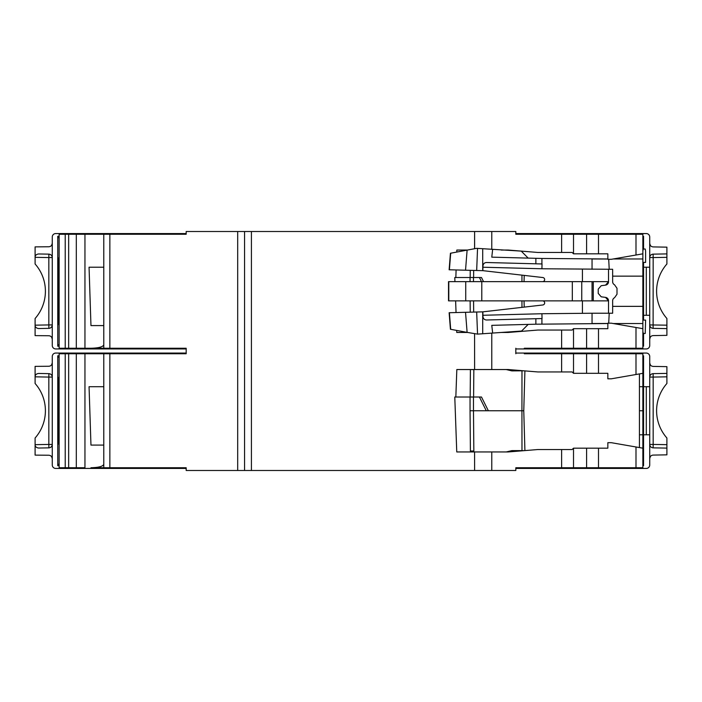 <?xml version="1.0" encoding="UTF-8"?>
<svg xmlns="http://www.w3.org/2000/svg" width="702" height="702" viewBox="0 0 702 702"><rect width="100%" height="100%" fill="white"/><g stroke="black" fill="none" stroke-linecap="round" stroke-linejoin="round"><path stroke-width="1.05" d="M649.727 356.493A3.431 3.431 0 0 0 646.296 353.062A3.431 3.431 -90 0 1 649.727 356.493L649.727 377.071C649.929 375.017 651.052 373.868 653.106 373.639L666.9 373.394L666.9 366.646L653.106 366.409C651.052 366.172 649.929 365.031 649.727 362.978L650.377 364.97M608.529 467.743L608.529 468.436L646.296 468.436A3.431 3.431 0 0 0 649.727 464.996L649.727 377.071L653.167 377.071L653.167 444.427L666.9 444.664L666.9 438.004A41.207 41.207 0 0 1 666.9 383.494L666.9 376.834L653.167 377.071L653.106 373.639M642.865 355.809L643.55 355.809L643.55 386.714L649.727 386.714M646.296 353.062L608.529 353.062L608.529 353.747M642.865 357.178L643.55 357.178L643.55 355.809M643.55 386.714L643.55 465.689L642.865 465.689M642.865 464.312L643.55 464.312L643.55 465.689M643.093 437.188L643.111 377.439L643.418 437.188M491.777 333.117L491.777 369.542L508.266 369.542L537.793 371.946L561.626 371.946L561.626 353.747L524.297 353.747M561.626 353.747L586.6 353.747L586.6 373.315L573.516 373.315L573.516 353.747M598.499 353.747L598.499 373.315L607.844 373.315L607.844 378.817L611.275 378.817L642.865 373.315L642.865 353.747L586.6 353.747M84.951 234.257L84.951 348.253L59.135 348.253L59.135 234.257L186.179 234.257L186.179 231.511L515.821 231.511L515.821 234.257L586.6 234.257L586.6 253.826L607.844 253.826L607.844 259.319L611.275 259.319L642.865 253.826L642.865 258.977L613.25 258.977L642.865 258.977L642.865 323.534L613.25 323.534L642.865 323.534L642.865 348.253L586.6 348.253L586.6 328.685L607.844 328.685L607.844 323.183L611.275 323.183L642.865 328.685M84.951 353.747L84.951 467.743L59.135 467.743L59.135 353.747L109.863 353.747L109.863 467.743L186.179 467.743L186.179 470.489L515.821 470.489L515.821 467.743L586.6 467.743L586.6 448.174L607.844 448.174L607.844 442.681L611.275 442.681L642.865 448.174L642.865 373.315M76.307 467.743L76.307 353.747M109.863 467.743L90.962 467.743C98.728 467.541 103.001 466.391 103.773 464.312M103.773 445.086L90.962 445.086L89.057 386.714L103.773 386.714M93.471 353.747L93.471 353.062L55.704 353.062A3.431 3.431 0 0 0 52.273 356.493L52.273 444.427C52.071 446.481 50.948 447.622 48.894 447.858L38.531 448.034C36.241 447.665 35.091 446.533 35.1 444.664L35.1 455.115L48.868 455.238C50.93 455.458 52.062 456.598 52.273 458.669L52.273 464.996A3.431 3.431 0 0 0 55.704 468.436L93.471 468.436L93.471 467.743L103.773 467.743L103.773 353.747M109.863 234.257L109.863 348.253L186.179 348.253L186.179 353.747L163.285 353.747M109.863 353.747L186.179 353.747L186.179 348.253L186.179 353.747M237.688 470.489L237.688 231.511M251.421 231.511L251.421 470.489M491.777 369.542L474.613 369.542L474.587 333.783L474.613 369.542L456.827 369.542L455.835 397.007L454.782 397.007L456.756 451.948L474.587 451.948L474.613 470.489L474.587 451.948L508.266 451.948L537.793 449.543L572.13 449.543L573.508 448.174L586.6 448.174M456.686 330.431L456.756 332.458L467.514 332.458M456.046 312.548L455.624 300.868M454.931 281.642L454.782 277.518L455.835 277.518L456.107 269.963M456.756 252.071L456.827 250.052L467.514 250.052M470.138 300.868L470.235 312.179L470.138 300.868M470.05 281.642L470.05 277.518M455.835 277.518L481.484 277.518L483.538 281.642M470.173 277.518L470.235 270.331L470.173 277.518M521.595 251.132L476.676 248.332L467.111 250.123L465.531 270.209L449.131 269.779L450.43 253.255L467.111 250.123M474.613 248.719L474.613 231.511L474.587 248.727M491.777 231.511L491.777 249.385M586.6 253.826L573.508 253.826L572.13 252.457L537.793 252.457L508.266 250.052L501.228 250.052M515.821 234.257L524.297 234.257M642.865 253.826L642.865 234.257L586.6 234.257M524.297 348.253L586.6 348.253M646.296 348.938A3.431 3.431 0 0 0 649.727 345.507A3.431 3.431 0 0 1 646.296 348.938L608.529 348.938L608.529 348.253M649.727 345.507L649.727 237.004A3.431 3.431 0 0 0 646.296 233.564L550.254 233.564L550.254 234.257M643.55 320.094L643.55 315.286L649.727 315.286M643.55 333.485L643.55 346.191L642.865 346.191M642.865 344.822L643.55 344.822L643.55 346.191M515.821 233.564L550.254 233.564M650.377 245.481L649.727 243.48C649.929 245.533 651.052 246.683 653.106 246.911L666.9 247.157L666.9 263.996A41.207 41.207 0 0 0 666.9 318.506L666.9 328.606L653.106 328.36C651.052 328.132 649.929 326.983 649.727 324.929L666.9 325.166M653.106 254.142L653.167 257.573L649.727 257.573C649.929 255.519 651.052 254.378 653.106 254.142L666.9 253.905M642.865 236.311L643.55 236.311L643.55 249.017M643.55 262.408L643.55 267.216L649.727 267.216M608.529 234.257L608.529 233.564M547.06 233.564L547.06 234.257M646.296 233.564A3.431 3.431 -90 0 1 649.727 237.004M650.377 337.03L649.727 339.022C649.929 336.969 651.052 335.828 653.106 335.591L666.9 335.354L666.9 328.606M643.418 262.408L643.418 320.094M643.093 320.094L643.093 262.408M643.55 236.311L643.55 237.688L642.865 237.688M643.55 267.216L643.55 315.286M515.821 348.938L547.06 348.938L547.06 348.253M608.529 348.938L547.06 348.938M646.296 315.286L646.296 267.216M515.821 353.747L515.821 348.253L515.821 353.747M586.6 328.685L573.508 328.685L572.13 330.054L537.793 330.054L508.266 332.458L501.228 332.458M492.655 333.055L491.777 325.351L535.872 324.201L535.872 318.708L486.504 319.998C484.415 319.84 483.239 318.726 482.976 316.655L482.853 311.846L476.676 312.013L477.544 334.117L521.595 331.037L528.176 324.403M477.544 334.117L467.111 332.379L465.531 312.302L449.131 312.732L450.43 329.256L467.111 332.379M476.676 312.013L465.531 312.302M642.865 320.094L645.612 320.094L645.217 333.485L642.865 333.485M642.865 331.432L643.26 333.485M608.064 323.473L592.049 323.534L592.049 313.232L612.644 313.232L612.644 306.362L642.865 306.362M535.872 318.708L542.041 318.541L541.918 313.733L482.941 315.277M592.049 313.232L541.918 313.733M535.872 324.201L607.467 323.534M609.213 313.232L608.704 323.183M521.946 300.868L521.955 307.371M521.946 281.642L521.955 275.14M479.422 277.518L481.484 281.642M642.865 251.079L643.26 249.017L645.217 249.017L645.612 251.079L645.612 262.408L642.865 262.408M612.749 282.573L612.644 281.721A3.431 3.431 0 0 0 614.557 284.801L617.005 288.276L617.005 294.235L614.557 297.709A3.431 3.431 0 0 0 612.644 300.781L612.644 306.362M612.644 281.721L612.644 276.149L642.865 276.149M492.655 249.447L491.777 257.151L535.872 258.31L535.872 263.803L542.041 263.961L541.918 268.769L612.644 269.278L612.644 276.149M608.704 259.319L609.213 269.278M608.064 259.029L592.049 258.977L592.049 269.278M607.467 258.977L541.918 258.468L541.918 263.961M541.918 268.769L482.941 267.225M542.602 281.642A2.062 2.062 0 0 0 544.655 279.694A2.062 2.062 0 0 0 542.839 277.536L482.853 270.656L465.531 270.209M582.432 269.278L582.432 281.642M608.529 269.278L608.529 281.642L448.517 281.642L448.517 300.868L608.529 300.868L605.545 297.385A3.431 3.431 0 0 1 608.529 300.781M608.529 281.721L605.545 285.126A3.431 3.431 0 0 0 608.529 281.721L608.529 281.642M605.545 285.126L601.21 285.705L598.227 289.11L598.227 293.401L601.21 296.806L605.545 297.385M592.049 281.642L592.049 300.868M581.747 281.642L581.747 300.868M582.432 313.232L582.432 300.868M608.529 313.232L608.529 300.868M542.602 300.868A2.062 2.062 0 0 1 544.655 302.808A2.062 2.062 0 0 1 542.839 304.975L482.853 311.846M613.451 298.569L613.039 299.192M612.749 299.938L612.644 300.781M476.676 270.498L477.544 248.394M535.872 263.803L486.504 262.513C484.415 262.662 483.239 263.776 482.976 265.856L482.853 270.656M535.872 258.31L541.918 258.468M521.595 251.474L528.176 258.108M524.218 275.403L524.043 281.642M524.218 307.107L524.043 300.868M613.451 283.933L613.039 283.318M506.186 369.542L511.846 370.884L511.969 369.84M455.835 397.007L481.484 397.007L488.346 410.749L521.928 410.749L521.981 370.656M479.422 397.007L486.284 410.749L488.346 410.749M524.912 450.596L523.762 410.749L521.928 410.749L521.981 450.833M523.736 450.693L522.218 450.605A3.431 1.044 -90 0 0 522.218 450.816M511.846 370.884L523.692 370.796M524.912 370.893L523.762 410.749M561.626 371.946L572.13 371.946L573.516 373.315M598.499 373.315L586.6 373.315M586.6 467.743L642.865 467.743L642.865 448.174M643.55 434.784L649.727 434.784M646.296 434.784L646.296 386.714M666.9 373.394L666.9 376.834M650.377 456.519L649.727 458.52C649.929 456.467 651.052 455.317 653.106 455.089L666.9 454.843L666.9 444.664M653.106 447.858C651.052 447.622 649.929 446.481 649.727 444.427L653.167 444.427L653.106 447.858L666.9 448.095M646.296 468.436A3.431 3.431 0 0 0 649.727 464.996M608.529 468.436L529.492 468.436L529.492 467.743M515.821 468.436L529.492 468.436M515.821 353.062L608.529 353.062M547.06 353.062L547.06 353.747M524.297 467.743L515.821 467.743M491.777 470.489L491.777 451.948M470.401 451.009L470.05 410.749L470.401 451.009L473.841 451.009L473.481 410.749L470.05 410.749L470.05 397.007M522.218 450.605L511.925 450.605L512.039 451.64M470.173 397.007L470.41 369.542L470.173 397.007M473.604 397.007L473.841 369.673L471.683 369.542M639.434 373.92L639.434 447.578M639.434 410.749L642.865 410.749M639.434 386.714L642.865 386.714M639.434 434.784L642.865 434.784M547.06 467.743L547.06 468.436M163.285 467.743L186.179 467.743M103.773 467.743L90.962 467.743M51.623 456.66L52.273 458.669L52.273 444.427L48.833 444.427L48.833 377.071L35.1 376.834L35.1 366.374L48.868 366.26C50.93 366.04 52.062 364.891 52.273 362.82L51.623 364.829M59.135 465.689L57.748 465.689L57.748 355.809L59.135 355.809M93.471 353.062L186.179 353.062M52.273 356.493A3.431 3.431 90 0 1 55.704 353.062M48.894 373.639L38.531 373.455L48.894 373.639L48.833 377.071L52.273 377.071C52.071 375.017 50.948 373.868 48.894 373.639M38.531 448.034L48.894 447.858L48.833 444.427L35.1 444.664L35.1 438.004A41.207 41.207 0 0 0 35.1 383.494L35.1 376.834C35.091 374.956 36.241 373.833 38.531 373.455M55.704 468.436A3.431 3.431 90 0 1 52.273 464.996M186.179 468.436L93.471 468.436M59.135 464.312L57.757 464.312L57.748 465.689M59.135 357.178L57.757 357.178L57.748 355.809M58.494 384.31L58.468 444.05L57.924 444.05L57.889 437.188L57.924 377.439L58.468 377.439L58.494 384.31L57.889 384.31M163.285 348.253L186.179 348.253M109.863 348.253L90.962 348.253C98.728 348.043 103.001 346.902 103.773 344.822M93.471 234.257L93.471 233.564L55.704 233.564A3.431 3.431 0 0 0 52.273 237.004L52.273 324.929C52.071 326.983 50.948 328.132 48.894 328.36L38.531 328.545C36.241 328.167 35.091 327.044 35.1 325.166L35.1 335.626L48.868 335.74C50.93 335.96 52.062 337.109 52.273 339.18L52.273 345.507A3.431 3.431 0 0 0 55.704 348.938L93.471 348.938L93.471 348.253L84.951 348.253L90.962 348.253M51.623 337.171L52.273 339.18L52.273 324.929L48.833 324.929L48.833 257.573L35.1 257.336L35.1 246.885L48.868 246.762C50.93 246.542 52.062 245.402 52.273 243.331L51.623 245.34M59.135 346.191L57.748 346.191L57.748 236.311L59.135 236.311M186.179 234.257L163.285 234.257M93.471 233.564L186.179 233.564M52.273 237.004A3.431 3.431 90 0 1 55.704 233.564M48.894 254.142L38.531 253.966L48.894 254.142L48.833 257.573L52.273 257.573C52.071 255.519 50.948 254.378 48.894 254.142M38.531 328.545L48.894 328.36L48.833 324.929L35.1 325.166L35.1 318.506A41.207 41.207 0 0 0 35.1 263.996L35.1 257.336C35.091 255.467 36.241 254.335 38.531 253.966M55.704 348.938A3.431 3.431 90 0 1 52.273 345.507M186.179 348.938L93.471 348.938M76.307 348.253L76.307 234.257M103.773 325.588L90.962 325.588L89.057 267.216L103.773 267.216M103.773 348.253L103.773 234.257M59.135 344.822L57.757 344.822L57.748 346.191M59.135 237.688L57.757 237.688L57.748 236.311M58.494 264.812L58.468 324.561L57.924 324.561L57.889 317.69L57.924 257.95L58.468 257.95L58.494 264.812L57.889 264.812M642.883 464.312L642.883 357.178M65.225 467.743L65.225 353.747M68.656 467.743L68.656 353.747M244.559 470.489L244.559 231.511M561.626 252.457L561.626 234.257M573.516 253.826L573.516 234.257M602.14 233.564L602.14 234.257M529.492 234.257L529.492 233.564M653.106 328.36L653.167 257.573L666.9 257.336M642.883 344.822L642.883 333.485M642.883 320.094L642.883 262.408M642.883 249.017L642.883 237.688M529.492 348.938L529.492 348.253M550.254 348.253L550.254 348.938M602.14 348.253L602.14 348.938M561.626 330.054L561.626 348.253M482.713 333.748L482.713 311.855M541.918 324.043L541.918 318.55M635.994 327.483L635.994 348.253M598.499 348.253L598.499 328.685M573.516 328.685L573.516 348.253M473.666 312.092L473.569 300.868M473.604 277.518L473.666 270.419M473.481 281.642L473.481 277.518M593.269 281.642L593.269 300.868M572.323 281.642L572.323 300.868M481.783 281.642L481.783 300.868M465.733 281.642L465.733 300.868M448.797 281.642L448.797 300.868M450.693 253.203L449.394 269.779M482.713 248.754L482.713 270.656M598.499 234.257L598.499 253.826M635.994 255.019L635.994 234.257M450.693 329.308L449.394 312.723M473.481 397.007L473.481 410.749L486.284 410.749M473.911 451.948L473.841 451.009M511.925 450.605L506.256 451.948M635.994 374.517L635.994 353.747M602.14 353.062L602.14 353.747M550.254 353.062L550.254 353.747M529.492 353.747L529.492 353.062M561.626 449.543L561.626 467.743M635.994 446.981L635.994 467.743M598.499 467.743L598.499 448.174M573.516 448.174L573.516 467.743M602.14 467.743L602.14 468.436M550.254 467.743L550.254 468.436M99.859 353.747L99.859 353.062M99.859 468.436L99.859 467.743M59.108 357.178L59.108 464.312M57.889 437.188L58.494 437.188M99.859 234.257L99.859 233.564M99.859 348.938L99.859 348.253M65.225 348.253L65.225 234.257M68.656 348.253L68.656 234.257M59.108 237.688L59.108 344.822M57.889 317.69L58.494 317.69"/></g></svg>
